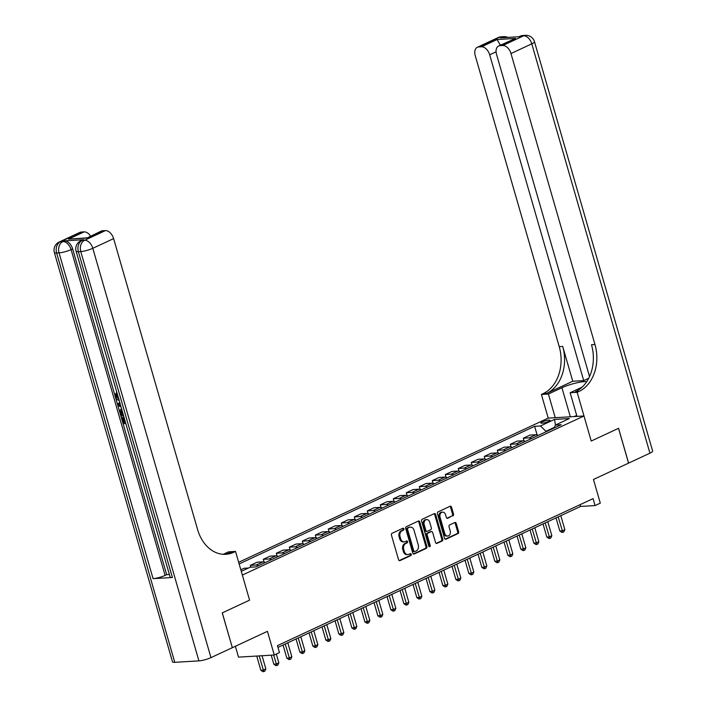 <?xml version="1.0" encoding="UTF-8"?>
<svg xmlns="http://www.w3.org/2000/svg" width="707" height="707" viewBox="0 0 707 707"><rect width="100%" height="100%" fill="white"/><g stroke="black" fill="none" stroke-linecap="round" stroke-linejoin="round"><path stroke-width="1.06" d="M403.909 528.863A1.016 0.769 86.6 0 0 402.919 528.244L392.076 533.29A1.449 1.096 86.6 0 0 391.448 535.137L398.554 559.732A1.449 1.096 86.6 0 0 399.968 560.624L410.811 555.578A1.016 0.769 86.6 0 0 410.254 553.661L408.858 554.315A4.631 3.5 86.6 0 1 407.868 554.571A4.631 3.5 86.6 0 1 404.324 551.46L403.732 549.41A4.631 3.5 86.6 0 1 405.738 543.515L407.144 542.861A1.016 0.769 86.6 0 0 406.587 540.952L405.191 541.606A4.631 3.5 86.6 0 1 404.201 541.854A4.631 3.5 86.6 0 1 400.657 538.752L400.065 536.701A4.631 3.5 86.6 0 1 402.071 530.807L403.476 530.153A1.016 0.769 86.6 0 0 403.909 528.863M404.201 541.854L403.237 541.916A4.631 3.5 86.6 0 1 399.694 538.814L399.102 536.763A4.631 3.5 86.6 0 1 401.108 530.869L402.504 530.215A1.016 0.769 86.6 0 0 402.601 528.385M399.19 560.598L409.848 555.631A1.016 0.769 86.6 0 0 409.945 553.811M407.868 554.571L406.905 554.624A4.631 3.5 86.6 0 1 403.361 551.522L402.769 549.472A4.631 3.5 86.6 0 1 404.775 543.577L406.18 542.923A1.016 0.769 86.6 0 0 406.278 541.102M542.331 421.84A4.719 0.884 -16.1 0 0 540.89 422.972A4.719 0.884 -16.1 0 0 543.718 422.989A4.719 0.884 -16.1 0 0 548.517 421.478A4.719 0.884 -16.1 0 0 549.958 420.347A4.719 0.884 -16.1 0 0 547.121 420.338A4.719 0.884 -16.1 0 0 542.331 421.84M452.887 515.898A1.449 1.096 86.6 0 0 453.514 514.06L451.526 507.158A1.449 1.096 86.6 0 0 450.112 506.265L438.066 511.877A1.449 1.096 86.6 0 0 437.439 513.715L444.535 538.319A1.449 1.096 86.6 0 0 445.949 539.202L457.995 533.599A1.449 1.096 86.6 0 0 458.622 531.752L456.218 523.419A1.449 1.096 86.6 0 0 454.804 522.526L449.643 524.93A1.449 1.096 86.6 0 0 449.025 526.768L450.218 530.904A3.871 2.925 86.6 0 1 447.717 536.039A3.871 2.925 86.6 0 1 444.756 533.449L440.081 517.25A3.871 2.925 86.6 0 1 442.573 512.115A3.871 2.925 86.6 0 1 445.543 514.705L446.32 517.409A1.449 1.096 86.6 0 0 447.734 518.302L451.923 515.96A1.449 1.096 86.6 0 0 452.551 514.113L450.553 507.211A1.449 1.096 86.6 0 0 449.917 506.353M232.338 647.683L222.237 612.898L249.589 600.155L222.29 612.872L232.338 647.683L267.432 631.333L274.263 655L279.468 652.579L277.453 645.615L593.085 498.612L595.091 505.567L600.296 503.145L593.465 479.479L628.611 463.112L618.563 428.301L591.22 441.035L618.519 428.327L628.558 463.129M576.974 416.396L570.142 392.73L577.151 392.305L591.22 441.035L583.982 415.981L242.351 575.091L249.589 600.155L235.519 551.425L233.655 552.3A36.879 27.838 -93.4 0 1 225.807 554.306A36.879 27.838 -93.4 0 1 197.607 529.596L113.615 238.613L92.811 248.298L210.96 657.634L232.285 647.7M419.772 521.943A1.449 1.096 86.6 0 0 418.358 521.05L406.313 526.662A1.449 1.096 86.6 0 0 405.685 528.5L412.791 553.104A1.449 1.096 86.6 0 0 414.205 553.996L426.25 548.385A1.449 1.096 86.6 0 0 426.878 546.538L419.772 521.943L418.809 521.996A1.449 1.096 86.6 0 0 418.173 521.139M422.185 519.265L434.231 513.653A1.449 1.096 86.6 0 1 435.653 514.546L442.75 539.149A1.449 1.096 86.6 0 1 442.122 540.988L436.97 543.391A1.449 1.096 86.6 0 1 435.556 542.499L432.675 532.521A1.449 1.096 86.6 0 0 431.261 531.629L427.841 533.228A1.449 1.096 86.6 0 0 427.214 535.066L430.21 545.451A1.016 0.769 86.6 0 1 428.778 546.122L421.566 521.112A1.449 1.096 86.6 0 1 422.185 519.265M238.666 562.304L548.234 418.111L583.982 415.981M241.273 571.362L250.119 567.244L255.961 566.89L561.19 424.73L555.349 425.075L554.217 427.974M239.134 563.947L534.625 426.312L540.466 425.968L554.509 419.428L569.391 418.535L555.349 425.075M235.378 646.26L238.515 657.139L274.263 655M277.966 647.391L580.606 506.433L595.091 505.567M554.474 427.328L545.945 431.305L546.078 431.774M580.093 504.665L580.606 506.433M241.228 571.185L241.706 571.159M248.466 568.013L244.083 568.278L240.822 569.789M250.852 567.2L250.322 565.37L256.164 565.017A5.903 3.712 65 0 1 258.453 565.733M265.213 562.586A5.903 3.712 65 0 0 262.924 561.871L257.083 562.215L250.322 565.37M264.109 562.038L263.322 559.317L269.164 558.963A5.903 3.712 65 0 1 271.453 559.679M278.204 556.533A5.903 3.712 65 0 0 275.924 555.817L270.083 556.162L263.322 559.317M277.109 555.985L276.322 553.263L282.164 552.909A5.903 3.712 65 0 1 284.453 553.625M291.204 550.479A5.903 3.712 65 0 0 288.924 549.763L283.083 550.108L276.322 553.263M290.109 549.931L289.322 547.2L295.164 546.856A5.903 3.712 65 0 1 297.444 547.572M304.204 544.425A5.903 3.712 65 0 0 301.924 543.71L296.083 544.054L289.322 547.2M303.109 543.877L302.322 541.147L308.164 540.802A5.903 3.712 65 0 1 310.444 541.518M317.204 538.372A5.903 3.712 65 0 0 314.924 537.647L309.083 538L302.322 541.147M316.109 537.824L315.322 535.093L321.164 534.748A5.903 3.712 65 0 1 323.444 535.464M330.204 532.318A5.903 3.712 65 0 0 327.924 531.593L322.083 531.947L315.322 535.093M329.108 531.77L328.322 529.039L334.164 528.695A5.903 3.712 65 0 1 336.444 529.41M343.204 526.255A5.903 3.712 65 0 0 340.924 525.54L335.083 525.893L328.322 529.039M342.108 525.708L341.322 522.986L347.164 522.632A5.903 3.712 65 0 1 349.444 523.357M356.204 520.202A5.903 3.712 65 0 0 353.924 519.486L348.083 519.839L341.322 522.986M355.108 519.654L354.322 516.932L360.163 516.578A5.903 3.712 65 0 1 362.444 517.294M369.204 514.148A5.903 3.712 65 0 0 366.924 513.432L361.083 513.786L354.322 516.932M368.108 513.6L367.322 510.878L373.163 510.525A5.903 3.712 65 0 1 375.444 511.241M382.204 508.094A5.903 3.712 65 0 0 379.924 507.379L374.074 507.723L367.322 510.878M381.108 507.546L380.322 504.825L386.163 504.471A5.903 3.712 65 0 1 388.443 505.187M395.204 502.041A5.903 3.712 65 0 0 392.924 501.325L387.074 501.67L380.322 504.825M394.108 501.493L393.313 498.762L399.163 498.417A5.903 3.712 65 0 1 401.443 499.133M408.204 495.987A5.903 3.712 65 0 0 405.924 495.271L400.074 495.616L393.313 498.762M407.099 495.439L406.313 492.708L412.163 492.364A5.903 3.712 65 0 1 414.443 493.079M421.204 489.933A5.903 3.712 65 0 0 418.924 489.217L413.074 489.562L406.313 492.708M420.099 489.385L419.313 486.655L425.163 486.31A5.903 3.712 65 0 1 427.443 487.026M434.204 483.88A5.903 3.712 65 0 0 431.924 483.155L426.074 483.508L419.313 486.655M433.099 483.332L432.313 480.601L438.163 480.256A5.903 3.712 65 0 1 440.443 480.972M447.204 477.817A5.903 3.712 65 0 0 444.924 477.101L439.074 477.455L432.313 480.601M446.099 477.269L445.313 474.547L451.163 474.194A5.903 3.712 65 0 1 453.443 474.918M460.204 471.763A5.903 3.712 65 0 0 457.924 471.048L452.073 471.401L445.313 474.547M459.099 471.216L458.313 468.494L464.163 468.14A5.903 3.712 65 0 1 466.443 468.856M473.204 465.71A5.903 3.712 65 0 0 470.924 464.994L465.073 465.347L458.313 468.494M472.099 465.162L471.313 462.44L477.163 462.086A5.903 3.712 65 0 1 479.443 462.802M486.204 459.656A5.903 3.712 65 0 0 483.924 458.94L478.073 459.285L471.313 462.44M485.099 459.108L484.313 456.386L490.163 456.033A5.903 3.712 65 0 1 492.443 456.749M499.204 453.602A5.903 3.712 65 0 0 496.915 452.887L491.073 453.231L484.313 456.386M498.099 453.054L497.313 450.324L503.163 449.979A5.903 3.712 65 0 1 505.443 450.695M512.204 447.549A5.903 3.712 65 0 0 509.915 446.833L504.073 447.178L497.313 450.324M511.099 447.001L510.313 444.27L516.154 443.925A5.903 3.712 65 0 1 518.443 444.641M525.204 441.495A5.903 3.712 65 0 0 522.915 440.779L517.073 441.124L510.313 444.27M524.099 440.947L523.313 438.216L529.154 437.872A5.903 3.712 65 0 1 531.443 438.587M538.204 435.441A5.903 3.712 65 0 0 535.915 434.717L530.073 435.07L523.313 438.216M537.099 434.893L534.625 426.312M545.945 431.305L540.466 425.968M554.509 419.428L555.516 425.004M413.427 553.961L425.287 548.438A1.449 1.096 86.6 0 0 425.914 546.599L418.809 521.996M407.992 528.049A1.016 0.769 86.6 0 0 407.55 529.34L413.781 550.93A1.016 0.769 86.6 0 0 414.779 551.557L416.255 550.868A4.631 3.5 86.6 0 0 418.261 544.973L414.002 530.215A4.631 3.5 86.6 0 0 410.458 527.113A4.631 3.5 86.6 0 0 409.468 527.36L407.029 528.111A1.016 0.769 86.6 0 0 406.587 529.402L407.55 529.34M413.807 551.61A1.016 0.769 86.6 0 1 412.817 550.992L406.587 529.402M410.458 527.113L409.494 527.166A4.631 3.5 86.6 0 0 408.505 527.422L409.468 527.36M407.029 528.111L408.505 527.422M436.192 543.365L441.159 541.049A1.449 1.096 86.6 0 0 441.787 539.202L434.681 514.608A1.449 1.096 86.6 0 0 434.045 513.742M430.917 531.655A1.449 1.096 86.6 0 0 430.289 531.691L426.869 533.281A1.449 1.096 86.6 0 0 426.25 535.128L429.246 545.512L430.21 545.451M429.061 546.599A1.016 0.769 86.6 0 0 429.246 545.512M429.688 522.173A3.871 2.925 86.6 0 0 426.728 519.574A3.871 2.925 86.6 0 0 424.227 524.718L425.87 530.418A1.449 1.096 86.6 0 0 427.284 531.311L430.704 529.72A1.449 1.096 86.6 0 0 431.332 527.873L429.688 522.173M426.728 519.574L425.755 519.636A3.871 2.925 86.6 0 0 423.254 524.771L424.227 524.718M426.975 531.39L426.012 531.452A1.449 1.096 86.6 0 1 424.907 530.48L423.254 524.771M446.957 518.266L451.923 515.96M442.573 512.115L441.61 512.168A3.871 2.925 86.6 0 0 439.109 517.312L440.081 517.25M447.717 536.039L446.744 536.1A3.871 2.925 86.6 0 1 443.784 533.502L439.109 517.312M445.171 539.176L457.031 533.652A1.449 1.096 86.6 0 0 457.659 531.814L455.255 523.472A1.449 1.096 86.6 0 0 454.61 522.614M256.738 656.052L260.83 670.245L263.251 670.103L265.85 668.893L262.05 655.734M259.151 655.902L263.826 671.588L262.863 671.65L260.83 670.245M265.85 668.893L264.869 671.111L263.826 671.588M271.232 655.186L273.83 664.191L276.251 664.05L278.85 662.839L276.313 654.046M273.644 655.036L276.826 665.534L275.863 665.596L273.83 664.191M278.85 662.839L277.869 665.057L276.826 665.534M283.047 645.031L286.83 658.137L289.251 657.996L291.85 656.785L287.811 642.804M285.213 644.015L289.826 659.481L288.863 659.543L286.83 658.137M291.85 656.785L290.869 658.995L289.826 659.481M296.047 638.969L299.83 652.084L302.243 651.942L304.85 650.723L300.811 636.751M298.213 637.961L302.826 653.427L301.862 653.489L299.83 652.084M304.85 650.723L303.869 652.941L302.826 653.427M309.047 632.915L312.83 646.03L315.242 645.88L317.85 644.669L313.811 630.697M311.213 631.908L315.826 647.373L314.854 647.435L312.83 646.03M317.85 644.669L316.86 646.887L315.826 647.373M574.19 416.564L576.691 415.398M119.262 400.197C117.459 400.25 116.116 399.031 115.214 396.53L115.975 393.207L116.805 392.818L117.256 393.834M115.975 393.207L116.487 394.373L117.3 393.993L116.735 396.159L118.59 398.456M125.837 423.555L123.142 423.714L121.445 417.828L122.947 417.404L124.299 422.114L125.157 422.061M83.753 239.708L82.189 240.433A8.855 5.568 -115 0 0 80.863 240.76L82.427 240.035A8.855 5.568 65 0 1 83.753 239.708L64.425 240.857A8.855 5.568 65 0 1 72.635 248.864L71.08 249.598L165.111 575.392A8.855 1.661 163.9 0 1 153.074 578.644L172.402 577.495A8.855 1.661 163.9 0 1 170.131 577.045L76.1 251.241A8.855 1.661 -16.1 0 0 78.362 251.692L172.402 577.495M169.406 574.508L166.675 574.667L115.453 397.201M115.064 395.858L72.635 248.864M235.519 551.425L228.52 551.849L223.235 554.306M210.96 657.634A8.855 1.661 163.9 0 1 198.923 660.886L80.775 251.551L78.362 251.692A8.855 6.681 86.6 0 1 82.189 240.433L84.61 240.292L105.405 230.597L102.559 230.774A8.855 5.568 65 0 0 101.234 231.101L86.952 238.038L68.499 239.143L84.106 231.878L81.252 232.046L60.449 241.732L64.425 240.857M84.106 231.878A8.855 5.568 65 0 1 90.549 236.076M153.074 578.644L59.043 252.85L56.622 252.991A8.855 6.681 86.6 0 1 60.449 241.732A8.855 5.568 -115 0 0 59.123 242.059L79.926 232.373A8.855 5.568 65 0 1 81.252 232.046M198.923 660.886L174.77 662.326A8.855 1.661 163.9 0 1 172.508 661.876L54.359 252.54A8.855 1.661 -16.1 0 0 56.622 252.991L174.77 662.326M105.405 230.597A8.855 5.568 65 0 1 113.615 238.613M166.675 574.667L165.111 575.392M233.655 552.3L230.173 552.503A36.879 27.838 -93.4 0 1 224.057 554.341M68.499 239.143L86.722 237.87M121.445 417.828L122.108 417.784L123.469 422.503L125.254 422.397L124.202 417.899M123.469 422.503L124.299 422.114M122.108 417.784L122.947 417.404M123.61 415.849L120.915 416.008L119.81 410.431L121.631 409M121.975 410.175L120.482 411.704L120.756 413.091L121.25 414.788L123.265 414.664M121.25 414.788L123.177 414.337M121.737 410.201L121.312 411.324L122.081 414.399M120.482 411.704L121.312 411.324M120.756 413.091L121.586 412.711M121.012 406.861L117.875 405.482L117.495 404.148L119.739 402.451M120.066 403.573L118.352 404.775L120.685 405.73M119.589 405.279L120.455 404.908M120.163 403.706L119.191 404.386L120.42 404.89M118.352 404.775L119.191 404.386M116.487 394.373L115.904 396.539L116.735 396.159M115.904 396.539L118.917 399.022M498.099 37.604A8.855 8.855 0 0 1 501.307 36.791A8.855 6.681 86.6 0 0 499.425 37.277L478.621 46.962A8.855 5.568 -115 0 0 477.296 47.289L498.099 37.604A8.855 5.568 65 0 1 499.425 37.277L501.837 37.135L500.273 37.86L519.601 36.702L523.578 35.836A8.855 5.568 65 0 1 531.788 43.843L510.984 53.529A8.855 5.568 -115 0 0 502.774 45.522L523.578 35.836A8.855 6.681 -93.4 0 1 525.46 35.35A8.855 8.855 0 0 1 534.492 41.731A8.855 1.661 -16.1 0 1 531.788 43.843L649.936 453.178L628.611 463.112M586.739 381.63A16.597 3.111 -16.1 0 0 561.924 387.728L548.411 394.029L541.403 394.444L543.276 393.569A36.879 27.838 86.6 0 0 559.228 346.66L475.237 55.667A8.855 5.568 -115 0 1 477.296 47.289M570.142 392.73L582.117 387.153M577.151 392.305L579.024 391.439A36.879 27.838 86.6 0 0 594.976 344.521L510.984 53.529M588.701 378.28L583.717 380.596L489.677 54.801A8.855 5.568 -115 0 0 481.476 46.795L497.074 39.53L515.527 38.425L498.603 46.017A8.855 5.568 -115 0 0 496.544 54.386L589.532 376.566M572.75 381.259L546.75 393.366A36.879 27.838 86.6 0 0 562.701 346.448L572.75 381.259L583.717 380.596M515.527 38.425L499.929 45.69L502.774 45.522M499.929 45.69A8.855 5.568 -115 0 0 498.603 46.017M534.492 41.731L652.641 451.066A8.855 1.661 163.9 0 1 649.936 453.178M555.242 417.696L548.411 394.029M548.234 418.111L541.403 394.444M478.621 46.962L481.476 46.795M501.228 44.797L500.176 44.859A8.855 5.568 65 0 1 500.397 45.177M579.024 391.439L575.542 391.643A36.879 27.838 86.6 0 0 591.494 344.724L594.976 344.521M500.176 44.859L497.074 39.53M322.047 626.862L325.83 639.976L328.242 639.826L330.849 638.615L326.811 624.643M324.213 625.854L328.826 641.32L327.854 641.373L325.83 639.976M330.849 638.615L329.86 640.834L328.826 641.32M335.047 620.808L338.83 633.914L341.242 633.772L343.849 632.562L339.811 618.59M337.212 619.8L341.826 635.266L340.854 635.319L338.83 633.914M343.849 632.562L342.86 634.78L341.826 635.266M348.047 614.754L351.83 627.86L354.242 627.719L356.841 626.508L352.811 612.536M350.212 613.747L354.826 629.212L353.853 629.265L351.83 627.86M356.841 626.508L355.86 628.726L354.826 629.212M361.047 608.7L364.83 621.807L367.242 621.665L369.841 620.454L365.811 606.482M363.212 607.693L367.826 623.159L366.853 623.212L364.83 621.807M369.841 620.454L368.86 622.673L367.826 623.159M374.047 602.647L377.83 615.753L380.242 615.611L382.841 614.401L378.811 600.429M376.212 601.639L380.826 617.096L379.853 617.158L377.83 615.753M382.841 614.401L381.86 616.619L380.826 617.096M387.047 596.593L390.83 609.699L393.242 609.558L395.84 608.347L391.811 594.366M389.212 595.577L393.826 611.042L392.853 611.104L390.83 609.699M395.84 608.347L394.86 610.556L393.826 611.042M400.047 590.531L403.83 603.645L406.242 603.504L408.84 602.293L404.811 588.312M402.212 589.523L406.817 604.989L405.853 605.051L403.83 603.645M408.84 602.293L407.859 604.503L406.817 604.989M413.047 584.477L416.83 597.592L419.242 597.442L421.84 596.231L417.81 582.259M415.212 583.469L419.817 598.935L418.853 598.997L416.83 597.592M421.84 596.231L420.859 598.449L419.817 598.935M426.047 578.423L429.829 591.538L432.242 591.388L434.84 590.177L430.81 576.205M428.212 577.416L432.817 592.881L431.853 592.934L429.829 591.538M434.84 590.177L433.859 592.395L432.817 592.881M439.038 572.37L442.829 585.484L445.242 585.334L447.84 584.123L443.81 570.151M441.212 571.362L445.817 586.828L444.853 586.881L442.829 585.484M447.84 584.123L446.859 586.342L445.817 586.828M452.038 566.316L455.829 579.422L458.242 579.28L460.84 578.07L456.81 564.098M454.212 565.308L458.816 580.774L457.853 580.827L455.829 579.422M460.84 578.07L459.859 580.288L458.816 580.774M465.038 560.262L468.829 573.368L471.242 573.227L473.84 572.016L469.81 558.044M467.203 559.255L471.816 574.72L470.853 574.773L468.829 573.368M473.84 572.016L472.859 574.234L471.816 574.72M478.038 554.208L481.829 567.314L484.242 567.173L486.84 565.962L482.81 551.99M480.203 553.201L484.816 568.658L483.853 568.72L481.829 567.314M486.84 565.962L485.859 568.181L484.816 568.658M491.038 548.155L494.82 561.261L497.242 561.119L499.84 559.909L495.81 545.928M493.203 547.138L497.816 562.604L496.853 562.666L494.82 561.261M499.84 559.909L498.859 562.127L497.816 562.604M504.038 542.101L507.82 555.207L510.242 555.066L512.84 553.855L508.81 539.874M506.203 541.085L510.816 556.55L509.853 556.612L507.82 555.207M512.84 553.855L511.859 556.064L510.816 556.55M517.038 536.039L520.82 549.153L523.242 549.012L525.84 547.792L521.801 533.82M519.203 535.031L523.816 550.497L522.853 550.559L520.82 549.153M525.84 547.792L524.859 550.011L523.816 550.497M530.038 529.985L533.82 543.1L536.242 542.949L538.84 541.739L534.801 527.767M532.203 528.977L536.816 544.443L535.853 544.505L533.82 543.1M538.84 541.739L537.859 543.957L536.816 544.443M543.038 523.931L546.82 537.046L549.242 536.896L551.84 535.685L547.801 521.713M545.203 522.924L549.816 538.389L548.853 538.442L546.82 537.046M551.84 535.685L550.859 537.903L549.816 538.389M556.038 517.878L559.82 530.984L562.242 530.842L564.84 529.631L560.801 515.659M558.203 516.87L562.816 532.336L561.853 532.389L559.82 530.984M564.84 529.631L563.859 531.85L562.816 532.336M262.924 561.871L256.164 565.017M275.924 555.817L269.164 558.963M288.924 549.763L282.164 552.909M301.924 543.71L295.164 546.856M314.924 537.647L308.164 540.802M327.924 531.593L321.164 534.748M340.924 525.54L334.164 528.695M353.924 519.486L347.164 522.632M366.924 513.432L360.163 516.578M379.924 507.379L373.163 510.525M392.924 501.325L386.163 504.471M405.924 495.271L399.163 498.417M418.924 489.217L412.163 492.364M431.924 483.155L425.163 486.31M444.924 477.101L438.163 480.256M457.924 471.048L451.163 474.194M470.924 464.994L464.163 468.14M483.924 458.94L477.163 462.086M496.915 452.887L490.163 456.033M509.915 446.833L503.163 449.979M522.915 440.779L516.154 443.925M535.915 434.717L529.154 437.872M401.108 530.869L402.071 530.807M399.102 536.763L400.065 536.701M399.694 538.814L400.657 538.752M406.18 542.923L407.144 542.861M404.775 543.577L405.738 543.515M402.769 549.472L403.732 549.41M403.361 551.522L404.324 551.46M409.848 555.631L410.811 555.578M399.34 560.66L399.968 560.624M402.504 530.215L403.476 530.153M425.914 546.599L426.878 546.538M425.287 548.438L426.25 548.385M413.577 554.032L414.205 553.996M412.817 550.992L413.781 550.93M434.681 514.608L435.653 514.546M441.787 539.202L442.75 539.149M441.159 541.049L442.122 540.988M436.343 543.427L436.97 543.391M430.289 531.691L431.261 531.629M426.869 533.281L427.841 533.228M426.25 535.128L427.214 535.066M424.907 530.48L425.87 530.418M447.107 518.337L447.734 518.302M443.784 533.502L444.756 533.449M455.255 523.472L456.218 523.419M457.659 531.814L458.622 531.752M457.031 533.652L457.995 533.599M445.33 539.247L445.949 539.202M450.553 507.211L451.526 507.158M452.551 514.113L453.514 514.06M102.559 230.774L86.952 238.038M71.08 249.598A8.855 5.568 -115 0 0 62.87 241.591A8.855 6.681 -93.4 0 0 59.043 252.85A8.855 1.661 -16.1 0 0 71.08 249.598M92.811 248.298A8.855 5.568 -115 0 0 84.61 240.292A8.855 6.681 -93.4 0 0 80.775 251.551A8.855 1.661 -16.1 0 0 92.811 248.298M119.333 404.095L120.11 403.732M546.75 393.366L543.276 393.569M562.701 346.448L559.228 346.66M496.084 51.823L489.677 54.801M519.831 36.304A8.855 5.568 65 0 1 521.156 35.977A8.855 6.681 86.6 0 1 523.047 35.491A8.855 8.855 0 0 0 519.831 36.304L518.894 36.746M507.865 37.4A8.855 8.855 0 0 0 503.72 36.649A8.855 6.681 -93.4 0 0 501.837 37.135A8.855 5.568 65 0 1 504.215 37.621M570.319 416.794L561.924 387.728M413.595 551.672L414.558 551.61M430.598 531.611L431.57 531.549M59.123 242.059A8.855 8.855 0 0 0 54.359 252.54M80.863 240.76A8.855 8.855 0 0 0 76.1 251.241M121.684 408.814L120.853 409.203M523.047 35.491L525.46 35.35M501.307 36.791L503.72 36.649"/></g></svg>
